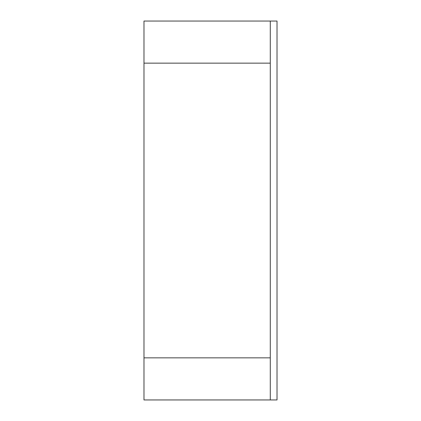 <?xml version="1.0" encoding="UTF-8"?>
<svg xmlns="http://www.w3.org/2000/svg" width="421" height="421" viewBox="0 0 421 421"><rect width="100%" height="100%" fill="white"/><g stroke="black" fill="none" stroke-linecap="round" stroke-linejoin="round"><path stroke-width="0.63" d="M270.282 399.95L277.018 399.95L277.018 21.05L270.282 21.05L270.282 399.95L143.982 399.95L143.982 357.85L270.282 357.85M270.282 63.15L143.982 63.15L143.982 357.85M143.982 63.15L143.982 21.05L270.282 21.05"/></g></svg>
